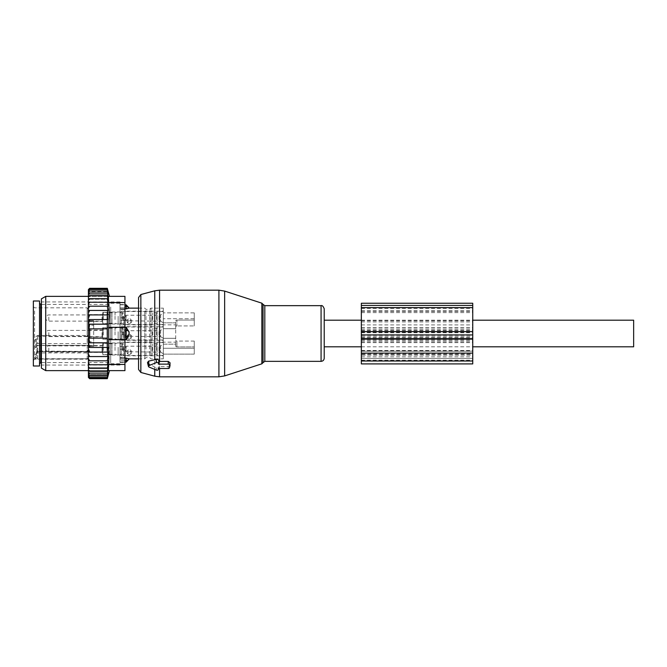 <?xml version="1.0" encoding="UTF-8"?>
<svg xmlns="http://www.w3.org/2000/svg" width="667" height="667" viewBox="0 0 667 667"><rect width="100%" height="100%" fill="white"/><g stroke="black" fill="none" stroke-linecap="round" stroke-linejoin="round"><path stroke-width="0.5" stroke-dasharray="3.33 2.5" d="M324.22 333.5L324.22 346.807L324.22 333.5M633.65 346.807L633.65 320.193M324.22 346.807L324.22 308.796M158.362 368.509L158.938 366.608L159.571 366.617L159.571 368.509M168.259 368.509L168.259 366.617L159.571 366.617M168.259 366.617L170.052 365.416M147.49 362.59L148.599 363.832L156.17 367.817C157.554 368.359 158.488 368.084 158.946 367.008L158.938 366.608M158.921 367.209L158.571 368.509L158.921 367.209M138.561 369.468L138.561 297.532M102.66 345.981L102.66 352.376L102.66 345.981M88.428 345.981L88.428 352.376L88.428 345.981M102.66 335.134L102.66 330.098L102.66 335.134M88.428 335.134L88.428 330.098L88.428 335.134M102.66 315.041L102.66 321.436L102.66 315.041M88.428 315.041L88.428 321.436L88.428 315.041M93.688 325.288L93.688 341.712L93.688 320.652L93.688 325.288L88.428 325.288L88.428 341.712L88.428 320.652L88.428 325.288L93.688 325.288M93.688 341.712L93.688 346.348L93.688 341.712L88.428 341.712L88.428 346.348L88.428 341.712L93.688 341.712M33.35 309.872L33.35 360.422L33.35 309.872M102.66 343.947L102.66 354.694L102.66 343.947M102.66 336.243L102.66 327.772L102.66 336.243M102.66 323.053L102.66 312.306L102.66 323.053M33.35 365.991L33.35 301.009M111.948 353.994L111.948 343.247L111.948 353.994M111.948 330.757L111.948 339.228L111.948 330.757M111.948 323.053L111.948 312.306L111.948 323.053M39.536 365.991L39.536 301.009M111.948 343.68L111.948 355.002L111.948 343.68M111.948 336.393L111.948 327.464L111.948 336.393M111.948 323.32L111.948 311.998L111.948 323.32M39.536 306.887L39.536 363.823L39.536 306.887M121.227 354.269L121.227 342.938L121.227 354.269M121.227 330.607L121.227 339.536L121.227 330.607M121.227 323.32L121.227 311.998L121.227 323.32M121.227 342.996L121.227 355.778L121.227 342.996M121.227 336.76L121.227 326.697L121.227 336.76M121.227 324.004L121.227 311.222L121.227 324.004M110.705 307.971L110.705 362.59L110.705 307.971M163.315 354.944L163.315 344.155L163.315 354.944M175.688 344.155C175.688 341.521 175.688 341.521 175.688 344.155C175.688 341.521 175.688 341.521 175.688 344.155L175.688 346.048A1.234 0.875 180 0 0 176.93 346.923A1.234 0.875 180 0 1 175.688 346.048L175.688 344.155L163.315 344.155L163.315 354.127L163.315 344.155L175.688 344.155M163.315 330.24L163.315 318.718L163.315 328.689L175.688 328.689L175.688 346.048L175.688 326.797L175.688 328.689L163.315 328.689L163.315 340.303L163.315 330.24M163.315 322.845L163.315 308.129L163.315 322.845L175.688 322.845C175.688 325.479 175.688 325.479 175.688 322.845C175.688 325.479 175.688 325.479 175.688 322.845L175.688 326.797A1.234 0.875 180 0 1 176.93 325.921A1.234 0.875 180 0 0 175.688 326.797L175.688 320.952L175.688 322.845L163.315 322.845M110.705 306.97L110.705 363.732L110.705 306.97M194.255 354.127L163.315 354.127L163.315 358.871L163.315 354.127L194.255 354.127L194.255 346.923L176.93 346.923L194.255 346.923L194.255 354.127L194.255 348.282L163.315 348.282L163.315 318.718L163.315 348.282L194.255 348.282L194.255 354.127M194.255 318.718L163.315 318.718L194.255 318.718L194.255 325.921L176.93 325.921L194.255 325.921L194.255 312.873L163.315 312.873L194.255 312.873L194.255 320.077L176.93 320.077A1.234 0.875 0 0 0 175.688 320.952A1.234 0.875 0 0 1 176.93 320.077L176.93 325.921L176.93 320.077L194.255 320.077L194.255 312.873L194.255 318.718M163.315 338.311L163.315 348.282L163.315 338.311L175.688 338.311L163.315 338.311M176.93 341.079A1.234 0.875 0 0 1 175.688 340.203A1.234 0.875 180 0 0 176.93 341.079L176.93 346.923L176.93 341.079L194.255 341.079L194.255 348.282L194.255 341.079L194.255 346.923L194.255 341.079L176.93 341.079M119.993 360.03L119.993 303.268L119.993 360.03M150.934 355.769L150.934 308.129L150.934 355.769M194.255 320.077L194.255 325.921L194.255 320.077M126.18 339.695L126.18 336.935A4.952 3.435 180 0 0 129.065 335.067L126.18 339.695L119.993 339.695L119.993 358.104L119.993 330.065L119.993 339.695L124.946 339.695M124.946 336.935L119.993 336.935L126.18 336.935L126.18 330.065L119.993 330.065L119.993 308.896L119.993 330.065L124.946 330.065M124.946 308.896L119.993 308.896L119.993 304.844L119.993 308.896L126.18 308.896L126.18 304.844M124.946 358.104L119.993 358.104L119.993 362.156L119.993 358.104L126.18 358.104L126.18 360.764L119.993 360.764L124.946 360.764M129.065 358.821L129.065 358.821A4.952 3.56 180 0 1 126.18 360.764L126.18 362.156M144.747 311.231L144.747 358.871L144.747 311.231M129.065 335.067L129.065 331.933A4.952 3.435 180 0 0 126.18 330.065L126.18 327.305L119.993 327.305L124.946 327.305M126.18 327.305L129.065 331.933M129.273 308.129L129.065 308.179A4.952 3.56 0 0 0 126.18 306.236L124.946 306.236M37.686 335.476L37.686 336.26L87.194 336.26L87.194 343.563L37.686 343.563L37.686 336.26L36.443 339.578L35.209 339.887C34.942 337.861 35.768 336.385 37.686 335.476L87.194 335.476L87.194 307.82L87.194 359.104A1.234 1.234 -0 0 0 88.428 357.871L88.428 349.841L87.194 351.442L37.686 351.075A1.234 1.234 0 0 0 36.443 352.318A1.234 0.875 0 0 1 37.686 351.442L37.686 351.442A1.234 0.875 -0 0 0 36.443 352.318L36.443 352.535A1.234 0.875 0 0 1 37.686 351.659L35.209 347.624L36.443 346.948L36.443 339.578L36.443 344.656A1.234 0.875 180 0 0 37.686 345.531L37.686 343.563A1.234 0.875 180 0 0 37.686 345.314L87.194 345.314L37.686 345.531L37.686 351.659L36.443 344.656M36.443 352.535L36.677 353.443M36.443 352.318L36.443 357.178L36.443 353.919L37.686 351.659L35.209 354.952L37.686 352.926L37.686 351.442L37.686 358.746L87.194 358.746L87.194 351.442L37.686 351.442L87.194 351.659A1.234 0.875 180 0 0 88.428 350.784L88.428 350.567A1.234 0.875 0 0 1 87.194 351.442A1.234 0.875 0 0 0 88.428 350.567L88.428 349.841M35.209 358.379A1.234 1.201 180 0 0 36.443 357.178L37.686 359.104C35.768 359.079 34.942 358.829 35.209 358.379L35.209 354.952M37.686 359.104L87.194 358.746A1.234 0.875 0 0 0 88.428 357.871L88.428 342.688A1.234 0.875 180 0 1 87.194 343.563L87.194 345.314A1.234 0.875 180 0 1 88.428 346.19L88.428 350.784M88.428 346.19L88.428 342.688M128.856 351.759L127.264 350.942L129.273 348.908L131.282 350.942L129.69 351.759L126.18 351.759L126.18 346.19L126.18 351.759L124.504 348.974L126.18 346.19L159.079 346.19L159.079 351.759L159.079 346.19L160.63 345.773L160.63 352.168L163.315 353.718L163.315 344.222L163.315 353.527M129.273 354.761L131.282 353.568L129.273 351.918L127.264 353.568L129.273 354.761M152.176 347.14L152.176 355.469L152.176 347.14M152.176 347.315L152.176 354.852L152.176 347.315M157.12 350.625L157.12 343.096L157.12 350.625M157.12 347.14L157.12 355.469L157.12 347.14M163.315 347.14L163.315 355.469L163.315 347.14M102.66 347.924L102.66 352.685L102.66 347.924M102.66 347.665L102.66 353.61L102.66 347.665M106.995 350.45L106.995 343.713L106.995 350.45M108.854 347.315L108.854 354.852L108.854 347.315M108.854 347.49L108.854 354.235L108.854 347.49M115.041 350.45L115.041 343.713L115.041 350.45M118.134 347.232L118.134 355.161L118.134 347.232M118.134 347.49L118.134 354.235L118.134 347.49M123.087 350.625L123.087 343.096L123.087 350.625M128.856 336.285L127.264 335.468L129.273 333.442L131.282 335.468L129.69 336.285L126.18 336.285L126.18 330.715L126.18 336.285L124.504 333.5L126.18 330.715L159.079 330.715L159.079 336.285L159.079 330.715L160.63 330.298L160.63 336.702L163.315 338.252L163.315 328.748L163.315 338.061M129.273 339.295L131.282 338.094L129.273 336.443L127.264 338.094L129.273 339.295M152.176 331.674L152.176 339.995L152.176 331.674M152.176 331.841L152.176 339.378L152.176 331.841M157.12 335.159L157.12 327.622L157.12 335.159M157.12 331.674L157.12 339.995L157.12 331.674M163.315 331.674L163.315 339.995L163.315 331.674M102.66 332.458L102.66 337.21L102.66 332.458M102.66 332.191L102.66 338.144L102.66 332.191M106.995 334.984L106.995 328.239L106.995 334.984M108.854 331.841L108.854 339.378L108.854 331.841M108.854 332.016L108.854 338.761L108.854 332.016M115.041 334.984L115.041 328.239L115.041 334.984M118.134 331.757L118.134 339.686L118.134 331.757M118.134 332.016L118.134 338.761L118.134 332.016M123.087 335.159L123.087 327.622L123.087 335.159M128.856 320.81L127.264 320.002L129.273 317.967L131.282 320.002L129.69 320.81L126.18 320.81L126.18 315.241L126.18 320.81L124.504 318.026L126.18 315.241L159.079 315.241L159.079 320.81L159.079 315.241L160.63 314.832L160.63 321.227L163.315 322.778L163.315 313.282L163.315 322.586M129.273 323.82L131.282 322.62L129.273 320.977L127.264 322.62L129.273 323.82M152.176 316.2L152.176 324.529L152.176 316.2M152.176 316.375L152.176 323.904L152.176 316.375M157.12 319.685L157.12 312.148L157.12 319.685M157.12 316.2L157.12 324.529L157.12 316.2M163.315 316.2L163.315 324.529L163.315 316.2M102.66 316.983L102.66 321.744L102.66 316.983M102.66 316.725L102.66 322.67L102.66 316.725M106.995 319.51L106.995 312.765L106.995 319.51M108.854 316.375L108.854 323.904L108.854 316.375M108.854 316.55L108.854 323.287L108.854 316.55M115.041 319.51L115.041 312.765L115.041 319.51M118.134 316.283L118.134 324.22L118.134 316.283M118.134 316.55L118.134 323.287L118.134 316.55M123.087 319.685L123.087 312.148L123.087 319.685M107.312 289.52L108.029 292.746L88.428 292.746L108.029 292.746L107.312 290.995L108.029 294.405L88.428 294.405L108.029 294.405L107.312 293.038L108.029 296.582L88.428 296.582L108.029 296.582L107.312 295.614L108.029 299.25L88.428 299.25L108.029 299.25L107.312 298.691L108.029 302.368L88.428 302.368L108.029 302.368L107.312 302.234L108.021 306.186L107.312 306.186L107.971 310.438L107.312 310.438L107.879 314.907L107.312 314.907L107.637 324.187L88.453 324.187L107.637 324.187L107.512 328.856L88.936 328.856L107.512 328.856L107.512 338.144L88.936 338.144L107.512 338.144L107.637 342.813L88.453 342.813L107.637 342.813L107.312 352.093L107.879 352.093L107.312 356.562L107.971 356.562L107.312 360.814L108.021 360.814L88.428 360.814L89.67 360.814L88.428 358.713L88.428 356.562L89.67 356.562L88.428 354.035L88.428 352.093L89.67 352.093L88.428 348.841L88.428 347.457L89.67 347.457L88.453 342.813L89.67 342.813L88.936 338.144L89.67 338.144L89.67 328.856L88.936 328.856L89.67 324.187L88.453 324.187L89.67 319.543L88.428 319.543L89.67 314.907L88.428 314.907L88.428 312.965L89.67 310.438L88.428 310.438L88.428 308.287L89.67 306.186L88.428 306.186L88.428 304.044L89.67 302.234L88.428 302.368L88.428 300.367L89.67 298.691L88.428 299.25L88.428 297.265L89.67 295.614L88.428 296.582L88.428 294.656L89.67 293.038L88.428 293.663L88.428 294.405L88.428 292.546L89.67 290.995L88.428 291.796L88.428 292.746L88.428 290.987L89.67 289.52L107.312 289.52L108.029 291.629L88.428 291.629L88.428 290.987M107.846 290.337L108.029 291.07L88.428 291.07L108.029 291.07L107.312 288.619L108.029 291.629L88.428 291.629L88.428 290.478L89.67 289.52M88.586 289.42L88.428 291.07L88.428 289.736L88.428 291.07L88.428 289.736L89.67 288.619L107.312 288.619M88.428 290.478L88.428 289.995M88.428 291.796L88.428 292.546M88.428 293.663L88.428 294.656M88.428 296.056L88.428 297.265M88.428 298.941L88.428 300.367M88.428 302.293L88.428 304.044M108.021 306.186L88.428 306.186L88.428 308.287M88.428 310.438L107.971 310.438L88.428 310.438L88.428 312.965M88.428 314.907L107.879 314.907L88.428 314.907L88.428 318.159M88.428 319.543L107.771 319.543L88.428 319.543L88.428 347.457L107.771 347.457L88.428 347.457M88.428 348.841L88.428 352.093L107.879 352.093L88.428 352.093M88.428 354.035L88.428 356.562L107.971 356.562L88.428 356.562M88.428 358.713L88.428 376.522L89.67 377.48L107.312 377.48L108.029 374.254L107.312 376.005L89.67 376.005L88.428 374.454M107.312 377.48L108.029 375.371L88.428 375.371L88.428 377.264L89.67 378.381L107.312 378.381L108.029 375.371L88.428 375.371L88.428 376.522M107.312 378.681L108.029 375.93L88.428 375.93L88.428 377.439L89.67 378.681M107.312 378.381L108.029 375.93L88.428 375.93L88.428 377.264M88.428 374.254L88.428 375.204L88.428 374.254L108.029 374.254L88.428 374.254M107.312 376.005L108.029 372.595L88.428 372.595L88.428 373.337L88.428 372.595L108.029 372.595L107.312 373.962L89.67 373.962L88.428 372.344M107.312 373.962L108.029 370.418L88.428 370.418L88.428 370.944L88.428 370.418L108.029 370.418L107.312 371.386L89.67 371.386L88.428 369.735M107.312 371.386L108.029 367.75L88.428 367.75L108.029 367.75L107.312 368.309L89.67 368.309L88.428 366.633M107.312 368.309L108.029 364.632L88.428 364.707L108.029 364.632L89.67 364.766L88.428 362.956M88.428 351.301L88.428 296.365L88.428 351.301M88.428 289.578L89.67 288.319M88.428 289.736L89.67 288.619M107.312 347.457L89.67 347.457M107.312 352.093L89.67 352.093M107.312 356.562L89.67 356.562M107.312 364.766L108.021 360.814L88.428 360.814M107.312 360.814L89.67 360.814M88.428 364.707L89.67 364.766M88.428 368.059L89.67 368.309M88.428 370.944L89.67 371.386M88.428 373.337L89.67 373.962M88.428 375.204L89.67 376.005M88.428 376.013L89.67 377.48M88.428 377.005L89.67 378.381M107.312 324.187L89.67 324.187M107.312 328.856L89.67 328.856M107.312 338.144L89.67 338.144M107.312 342.813L89.67 342.813M124.946 370.635L124.946 339.686L108.763 339.686L109.471 351.309L108.763 364.44C108.337 368.409 108.337 370.477 108.763 370.635L108.763 370.635M108.763 296.365L108.763 296.365C108.337 296.523 108.337 298.591 108.763 302.56L108.763 339.686M124.946 339.686L124.946 296.365M119.993 348.633L119.993 301.934L119.993 348.633M119.993 357.57L119.993 349.25L119.993 359.171L119.993 357.57L124.946 357.57L124.946 359.171L124.946 346.473L124.946 357.57L119.993 357.57M119.993 362.223L119.993 359.171L119.993 362.431L124.946 362.431L124.946 359.171L124.946 362.223L119.993 362.223M119.993 346.473L119.993 335.101L119.993 346.473L124.946 346.473L124.946 331.899L124.946 346.473L119.993 346.473M119.993 331.899L119.993 320.527L119.993 331.899L124.946 331.899L124.946 317.75L124.946 331.899L119.993 331.899M119.993 317.75L119.993 309.43L119.993 317.75L124.946 317.75L124.946 307.829L124.946 317.75L119.993 317.75M119.993 307.829L119.993 304.777L119.993 307.829L124.946 307.829L124.946 304.569L124.946 307.829L119.993 307.829M119.993 304.777L124.946 304.777L119.993 304.777M41.396 348.633L41.396 301.934L41.396 348.633M41.396 298.866L41.396 368.134M45.731 370.635L45.731 296.365M107.312 319.543L89.67 319.543M108.029 291.07L107.312 288.319M107.312 314.907L89.67 314.907M107.312 310.438L89.67 310.438M88.428 306.186L89.67 306.186M107.312 302.234L89.67 302.234M107.312 298.691L89.67 298.691M107.312 295.614L89.67 295.614M107.312 293.038L89.67 293.038M107.312 290.995L89.67 290.995M361.347 303.252L361.347 355.102L472.745 355.102L472.745 363.907M361.347 355.102L361.347 361.005L472.745 361.005M361.347 336.143L361.347 307.587L361.347 351.217L361.347 336.143L472.745 336.143L472.745 351.226L472.745 307.587L472.745 336.143M472.745 354.002L472.745 338.069L472.745 360.197L472.745 354.002L361.347 354.002L361.347 338.069L361.347 354.002M361.347 321.919L472.745 321.919L472.745 303.252M472.745 321.919L472.745 355.102M361.347 363.907L361.347 361.005M154.761 367.125L154.761 369.401M154.761 376.188L154.761 290.812M159.571 376.822L159.571 290.178M218.909 376.822L218.909 290.178M149.075 367.075L148.599 363.832M156.503 370.11L156.17 367.817M140.854 372.461L140.854 294.539M321.077 361.347L321.077 305.653M264.807 361.347L264.807 305.653M263.04 362.631L263.04 304.369M261.848 363.823L261.848 303.177M224.646 291.087L224.646 375.913M93.688 321.352L88.428 321.352L93.688 321.352M93.688 345.648L88.428 345.648L93.688 345.648M34.584 310.964L34.584 359.18L34.584 310.964M40.779 362.59L40.779 304.41M149.7 354.677L149.7 309.363L149.7 354.677M145.981 354.677L145.981 309.363L145.981 354.677M35.209 347.624L35.209 339.887M37.686 351.659L37.686 352.926L87.194 352.926L87.194 351.659L37.686 351.659M87.194 335.476L87.194 336.26A1.234 0.875 180 0 0 88.428 335.384L87.194 335.476M88.428 346.406A1.234 0.875 0 0 0 87.194 345.531L87.194 352.926L88.428 351.692M123.703 347.14L123.703 355.469L123.703 347.14M152.793 350.45L152.793 343.713L152.793 350.45M156.503 350.45L156.503 343.713L156.503 350.45M48.824 348.099L48.824 352.068L48.824 348.099M102.043 348.099L102.043 352.068L102.043 348.099M103.285 350.45L103.285 343.713L103.285 350.45M122.47 350.45L122.47 343.713L122.47 350.45M129.69 351.759L160.63 352.168L160.63 345.773L163.315 344.222M123.703 331.674L123.703 339.995L123.703 331.674M152.793 334.984L152.793 328.239L152.793 334.984M156.503 334.984L156.503 328.239L156.503 334.984M48.824 332.633L48.824 336.593L48.824 332.633M102.043 332.633L102.043 336.593L102.043 332.633M103.285 334.984L103.285 328.239L103.285 334.984M122.47 334.984L122.47 328.239L122.47 334.984M129.69 336.285L160.63 336.702L160.63 330.298L163.315 328.748M123.703 316.2L123.703 324.529L123.703 316.2M152.793 319.51L152.793 312.765L152.793 319.51M156.503 319.51L156.503 312.765L156.503 319.51M48.824 317.159L48.824 321.119L48.824 317.159M102.043 317.159L102.043 321.119L102.043 317.159M103.285 319.51L103.285 312.765L103.285 319.51M122.47 319.51L122.47 312.765L122.47 319.51M129.69 320.81L160.63 321.227L160.63 314.832L163.315 313.282M124.946 364.44L108.763 364.44M124.946 327.314L108.763 327.314M124.946 302.56L108.763 302.56M119.993 349.25L124.946 349.25L119.993 349.25M124.946 335.101L119.993 335.101L124.946 335.101M124.946 320.527L119.993 320.527L124.946 320.527M124.946 309.43L119.993 309.43L124.946 309.43M119.993 359.171L124.946 359.171L119.993 359.171M361.347 356.82L472.745 356.82M361.347 350.859L472.745 350.859M361.347 351.217L472.745 351.217L361.347 351.226M361.347 339.561L472.745 339.561M361.347 337.377L472.745 337.377M361.347 332.199L472.745 332.199M361.347 334.692L472.745 334.692M361.347 332.775L472.745 332.775M361.347 327.972L472.745 327.972M361.347 320.802L472.745 320.802M361.347 311.481L472.745 311.481M361.347 308.496L472.745 308.496M361.347 310.68L472.745 310.68M361.347 335.142L472.745 335.142M361.347 338.252L472.745 338.252L361.347 338.252M361.347 312.606L472.745 312.606M361.347 324.912L472.745 324.912M361.347 329.706L472.745 329.706M361.347 330.507L472.745 330.507M361.347 328.014L472.745 328.014M361.347 340.437L472.745 340.437M361.347 342.63L472.745 342.63M361.347 341.754L472.745 341.754M361.347 350.5L472.745 350.5M361.347 358.379L472.745 358.379L361.347 358.379M361.347 354.877L472.745 354.877M361.347 346.807L472.745 346.807M361.347 320.193L472.745 320.193M88.428 352.376L102.66 352.376M88.428 345.564L102.66 345.564M88.428 336.902L102.66 336.902M88.428 330.098L102.66 330.098M88.428 321.436L102.66 321.436M88.428 314.624L102.66 314.624M93.688 320.652L88.428 320.652L93.688 320.652M93.688 324.47L88.428 324.47M93.688 346.348L88.428 346.348L93.688 346.348M93.688 342.53L88.428 342.53M88.428 357.946L87.194 359.18L34.584 359.18L33.35 360.422M88.428 309.054L87.194 307.82L34.584 307.82L33.35 306.578M102.66 343.247L111.948 343.247M102.66 354.694L111.948 354.694M102.66 327.772L111.948 327.772M102.66 339.228L111.948 339.228M102.66 312.306L111.948 312.306M102.66 323.753L111.948 323.753M111.948 342.938L121.227 342.938M111.948 355.002L121.227 355.002M111.948 327.464L121.227 327.464M111.948 339.536L121.227 339.536M111.948 311.998L121.227 311.998M111.948 324.062L121.227 324.062M41.396 362.59L110.705 362.59M41.396 304.41L110.705 304.41M121.227 342.163L175.688 342.163M121.227 355.778L163.315 355.778M121.227 326.697L163.315 326.697M121.227 340.303L163.315 340.303M121.227 311.222L163.315 311.222M121.227 324.837L175.688 324.837M110.705 303.268L119.993 303.268M110.705 363.732L119.993 363.732M138.561 308.129L144.747 308.129L145.981 309.363L149.7 309.363L150.934 308.129L163.315 308.129M138.561 358.871L144.747 358.871L145.981 357.637L149.7 357.637L150.934 358.871L163.315 358.871M119.993 304.844L124.946 304.844M119.993 362.156L124.946 362.156M131.282 350.942L131.282 353.568M152.176 355.469L123.703 355.469L122.47 354.235L118.134 354.235M157.12 343.096L156.503 343.713L152.793 343.713L152.176 343.096M157.12 354.852L156.503 354.235L152.793 354.235L152.176 354.852M163.315 355.469L157.12 355.469M163.315 342.471L157.12 342.471M102.66 345.256L102.043 345.881L48.824 345.881A3.093 3.093 0 0 0 45.731 348.974A3.093 3.093 0 0 0 48.824 352.068L102.043 352.068L102.66 352.685M108.854 343.096L103.285 343.713L102.66 344.33M108.854 354.852L103.285 354.235L102.66 353.61M118.134 342.78L115.041 343.713L108.854 343.713M118.134 355.161L115.041 354.235L108.854 354.235M152.176 342.471L123.703 342.471L122.47 343.713L118.134 343.713M127.264 350.942L127.264 353.568M131.282 335.468L131.282 338.094M152.176 339.995L123.703 339.995L122.47 338.761L118.134 338.761M157.12 327.622L156.503 328.239L152.793 328.239L152.176 327.622M157.12 339.378L156.503 338.761L152.793 338.761L152.176 339.378M163.315 339.995L157.12 339.995M163.315 327.005L157.12 327.005M102.66 329.79L102.043 330.407L48.824 330.407A3.093 3.093 0 0 0 45.731 333.5A3.093 3.093 0 0 0 48.824 336.593L102.043 336.593L102.66 337.21M108.854 327.622L103.285 328.239L102.66 328.856M108.854 339.378L103.285 338.761L102.66 338.144M118.134 327.314L115.041 328.239L108.854 328.239M118.134 339.686L115.041 338.761L108.854 338.761M152.176 327.005L123.703 327.005L122.47 328.239L118.134 328.239M127.264 335.468L127.264 338.094M131.282 320.002L131.282 322.62M152.176 324.529L123.703 324.529L122.47 323.287L118.134 323.287M157.12 312.148L156.503 312.765L152.793 312.765L152.176 312.148M157.12 323.904L156.503 323.287L152.793 323.287L152.176 323.904M163.315 324.529L157.12 324.529M163.315 311.531L157.12 311.531M102.66 314.315L102.043 314.932L48.824 314.932A3.093 3.093 0 0 0 45.731 318.026A3.093 3.093 0 0 0 48.824 321.119L102.043 321.119L102.66 321.744M108.854 312.148L103.285 312.765L102.66 313.39M108.854 323.904L103.285 323.287L102.66 322.67M118.134 311.839L115.041 312.765L108.854 312.765M118.134 324.22L115.041 323.287L108.854 323.287M152.176 311.531L123.703 311.531L122.47 312.765L118.134 312.765M127.264 320.002L127.264 322.62M119.993 365.066L41.396 365.066M119.993 301.934L41.396 301.934M119.993 304.569L124.946 304.569M119.993 362.431L124.946 362.431M361.347 332.091L472.745 332.091M361.347 334.951L472.745 334.951M361.347 307.587L472.745 307.587M361.347 330.615L472.745 330.615M361.347 327.764L472.745 327.764M361.347 338.069L472.745 338.069M361.347 360.197L472.745 360.197"/><path stroke-width="1" d="M472.745 320.193L633.65 320.193L633.65 346.807L472.745 346.807M264.807 305.653L264.807 361.347L263.04 362.631L263.04 304.369L264.807 305.653L321.077 305.653C322.169 305.194 323.212 306.245 324.22 308.796L324.22 358.204L324.22 346.807L361.347 346.807M158.337 369.51A1.234 0.875 180 0 1 156.503 370.11L149.075 367.075A1.234 0.875 180 0 1 149.075 365.566L156.503 362.531A1.234 0.875 180 0 1 158.362 363.29L158.362 364.132L168.259 364.132A1.234 0.875 180 0 1 169.501 365.007L169.501 367.634A1.234 0.875 180 0 1 168.259 368.509L158.362 368.509L158.337 369.51A1.234 0.875 180 0 0 158.362 369.351M169.952 365.824L170.052 362.79L168.259 361.431L158.938 361.422L158.946 360.939C158.488 359.588 157.562 359.079 156.17 359.413L148.599 361.139L147.49 362.59L148.483 366.475M158.362 364.132L158.938 361.422M140.854 372.461L140.854 294.539L138.561 297.532L138.561 369.468L140.854 372.461L154.761 376.188L159.571 376.822L218.909 376.822L218.909 290.178L159.571 290.178L159.571 361.431M33.35 304.986L33.35 365.991L39.536 365.991L39.536 301.009L33.35 301.009L33.35 304.986M129.065 358.821L126.18 358.104L129.065 358.821A4.952 3.56 0 0 1 126.18 360.764L126.18 362.156L124.946 362.156M124.946 327.305L126.18 327.305L129.065 331.933L129.065 335.067L126.18 339.695L124.946 339.695M124.946 358.104L126.18 358.104L126.18 360.764L124.946 360.764M126.18 327.305L126.18 339.695M124.946 308.896L129.273 308.129L138.561 308.129M126.18 308.896L129.065 308.179A4.952 3.56 0 0 0 126.18 306.236L126.18 308.896M124.946 304.844L126.18 304.844L126.18 306.236L124.946 306.236M88.428 360.814L88.428 362.956L89.67 364.766L107.312 364.766L108.021 360.814L88.428 360.814L88.428 358.713L89.67 360.814M88.428 362.956L88.428 364.707L89.67 364.766M88.428 308.287L88.428 306.186L89.67 306.186L88.428 308.287L88.428 310.438L89.67 310.438L88.428 312.965L88.428 314.907L89.67 314.907L88.428 318.159L88.428 319.543L89.67 319.543L88.453 324.187L89.67 324.187L88.936 328.856L89.67 328.856L89.67 338.144L88.936 338.144L89.67 342.813L88.453 342.813L89.67 347.457L107.771 347.457L107.312 352.093L88.428 352.093L88.428 354.035L89.67 356.562L107.971 356.562L107.312 360.814M107.312 347.457L107.312 319.543L107.771 319.543L107.312 314.907L107.879 314.907L107.312 310.438L107.971 310.438L107.312 306.186L108.021 306.186L107.312 302.234L108.029 302.368L107.312 298.691L108.029 299.25L107.312 295.614L108.029 296.582L107.312 289.52L108.029 291.629L107.312 288.619L108.029 291.07L107.312 288.319L89.67 288.319L88.428 289.561L88.428 306.186M88.428 377.439L89.67 378.681L107.312 378.681L108.029 375.93L107.312 378.381L89.67 378.381L88.428 377.264L89.336 378.347M88.428 377.264L89.67 378.381M88.428 364.707L88.428 377.005M88.428 354.035L88.428 358.713M88.428 352.093L88.428 348.841L89.67 352.093M88.428 319.543L88.428 348.841M88.428 318.159L88.428 314.907M88.428 312.965L88.428 310.438M88.428 304.044L89.67 302.234L88.428 302.293M107.312 302.234L89.67 302.234M107.312 298.691L89.67 298.691L88.428 300.367M88.428 298.941L89.67 298.691M107.312 295.614L89.67 295.614L88.428 297.265M88.428 296.056L89.67 295.614M107.312 293.038L89.67 293.038L88.428 294.656M88.428 293.663L89.67 293.038M107.312 290.995L89.67 290.995L88.428 292.546M88.428 291.796L89.67 290.995M107.312 289.52L89.67 289.52L88.428 290.987M88.428 290.478L89.67 289.52M107.312 288.619L89.67 288.619L88.428 289.995M88.428 289.736L89.67 288.619M89.336 288.653L88.428 289.561M107.312 378.381L108.029 375.371L107.312 377.48L89.67 377.48L88.428 376.522M88.428 376.013L89.67 377.48M88.428 375.204L89.67 376.005L88.428 374.454M88.428 373.337L89.67 373.962L88.428 372.344M88.428 370.944L89.67 371.386L88.428 369.735M88.428 368.059L89.67 368.309L88.428 366.633M88.428 356.562L89.67 356.562M107.312 356.562L107.879 352.093L107.312 352.093M88.428 347.457L89.67 347.457M107.312 342.813L89.67 342.813M107.312 338.144L89.67 338.144M107.312 328.856L89.67 328.856M107.312 324.187L89.67 324.187M107.312 319.543L89.67 319.543M124.946 370.635L108.763 370.635L124.946 370.635L124.946 364.44L108.763 364.44L108.763 327.314L109.471 315.691L108.763 302.56L124.946 302.56L124.946 327.314L108.763 327.314M124.946 327.314L124.946 364.44M108.763 296.365L124.946 296.365L108.763 296.365C108.337 296.523 108.337 298.591 108.763 302.56M41.396 316.9L41.396 298.866L45.731 296.365L45.731 370.635L41.396 368.134L41.396 316.9M124.946 296.365L124.946 302.56M108.763 364.44C108.337 368.409 108.337 370.477 108.763 370.635M107.512 289.061L109.471 296.365M108.021 306.186L89.67 306.186M107.312 310.438L89.67 310.438M107.312 314.907L89.67 314.907M107.312 364.766L108.029 364.632L107.312 368.309L89.67 368.309M107.312 377.48L108.029 374.254L107.312 376.005L108.029 372.595L107.312 373.962L108.029 370.418L107.312 371.386L108.029 367.75L107.312 368.309M107.312 371.386L89.67 371.386M107.312 373.962L89.67 373.962M107.312 376.005L89.67 376.005M361.347 353.126L361.347 334.942L472.745 334.942L472.745 363.907L361.347 363.907L361.347 353.126L472.745 353.126M361.347 334.942L361.347 331.624L472.745 331.624L472.745 334.942M361.347 307.62L472.745 307.62L472.745 303.252L361.347 303.252L361.347 331.624M472.745 307.62L472.745 331.624M169.501 367.634L170.052 365.416M169.501 365.007L170.052 362.79M168.259 364.132L168.259 361.431M158.362 363.29L158.946 360.939M140.854 294.539L154.761 290.812L154.761 359.805M154.761 369.401L154.761 376.188M159.571 368.509L159.571 376.822M156.503 362.531L156.17 359.413M149.075 365.566L148.599 361.139M321.077 305.653L321.077 361.347C322.986 361.164 324.029 360.113 324.22 358.204M263.04 304.369L261.848 303.177L261.848 363.823L224.646 375.913L224.646 291.087L218.909 290.178M39.536 303.177L40.779 304.41L40.779 362.59L39.536 363.823M129.065 335.067A4.952 3.435 0 0 1 126.18 336.935L124.946 336.935M124.946 330.065L126.18 330.065A4.952 3.435 180 0 1 129.065 331.933M124.946 339.686L108.763 339.686M361.347 339.128L472.745 339.128M361.347 305.428L472.745 305.428M361.347 361.005L472.745 361.005M324.22 320.193L361.347 320.193M169.485 367.784L170.027 365.633M264.807 361.347L321.077 361.347M159.571 290.178L154.761 290.812M261.848 303.177L224.646 291.087M263.04 362.631L261.848 363.823M224.646 375.913L218.909 376.822M40.779 362.59L41.396 362.59M40.779 304.41L41.396 304.41M126.18 362.156L129.273 358.871L138.561 358.871M126.18 304.844L129.273 308.129M88.428 296.365L45.731 296.365M88.428 370.635L45.731 370.635M109.471 370.635L107.312 378.681"/></g></svg>
